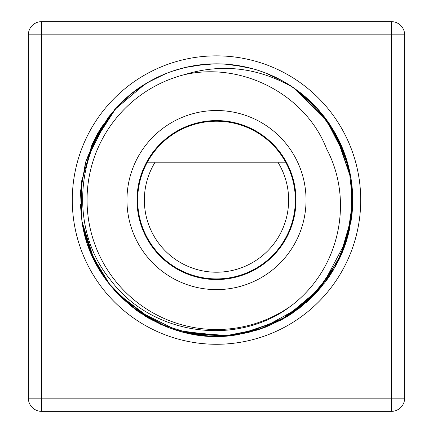 <?xml version="1.0" encoding="UTF-8"?>
<svg xmlns="http://www.w3.org/2000/svg" width="433" height="433" viewBox="0 0 433 433"><rect width="100%" height="100%" fill="white"/><g stroke="black" fill="none" stroke-linecap="round" stroke-linejoin="round"><path stroke-width="0.65" d="M404.644 34.851L41.563 34.851L41.563 398.149L404.644 398.149L404.644 34.851A13.201 13.201 0 0 0 391.437 21.65L41.563 21.65L41.563 34.851L28.356 34.851L28.356 398.149A13.201 13.201 0 0 0 41.563 411.35L391.437 411.35L391.437 21.65M41.563 411.35L41.563 398.149L28.356 398.149M72.289 200.068A144.211 144.211 0 0 0 216.5 344.278A144.211 144.211 0 0 0 360.711 200.068A144.211 144.211 0 0 0 216.5 55.857A144.211 144.211 0 0 0 72.289 200.068A144.211 144.211 0 0 0 216.5 344.278A144.211 144.211 0 0 0 360.711 200.068A144.211 144.211 0 0 0 216.5 55.857A144.211 144.211 0 0 0 72.289 200.068M28.356 34.851A13.201 13.201 0 0 1 41.563 21.65M404.644 398.149A13.201 13.201 0 0 1 391.437 411.35M85.983 161.044L80.576 190.975L81.951 221.377L94.085 259.832M115.037 290.971L104.169 277.136L115.308 291.274M136.189 310.104L138.279 311.598M148.07 317.86L163.744 325.665M187.586 333.194L204.636 335.775M210.259 336.149L215.672 336.289M247.032 332.831L260.893 328.858L301.352 306.64M351.087 178.997L346.584 159.615L351.049 178.759L349.702 171.522M310.64 101.598L293.498 87.693L325.876 118.858L346.351 158.873L341.193 145.212M331.115 126.441L323.749 116.071M283.75 81.593L278.522 78.779M245.554 66.974L225.506 64.138L245.554 66.974M185.189 67.488L204.733 64.349M204.614 64.36L185.162 67.494M164.962 73.962L147.626 82.535M130.918 94.08L130.614 94.324M115.941 108.163L93.155 142.24M305.904 302.851L313.773 295.441L299.219 308.301M302.846 94.697L293.493 87.688L316.236 107.276M268.065 73.978L283.767 81.604L266.143 73.209M246.041 67.083L226.042 64.176L246.041 67.083M205.653 64.273L185.254 67.472M116.288 107.79L130.961 94.042L116.271 107.806L92.256 144.194M86.167 160.432L107.752 118.02L86.043 160.849M91.753 145.336L81.388 182.65L81.951 221.377L81.631 180.864L81.951 221.377L91.255 253.646L108.169 282.662L131.664 306.656L160.318 324.171L192.387 334.141L225.923 335.97L258.885 329.535L289.266 315.229L315.229 293.931L335.196 266.923L347.943 235.855L352.706 202.612L349.187 169.211L337.61 137.694L318.672 109.966L293.531 87.71A136.227 136.227 0 0 0 145.142 84.024L129.997 94.827M352.17 212.397L352.695 197.026M115.844 108.277L100.846 128.081M351.72 216.619L339.651 258.306L315.045 294.126L280.129 320.523L239.005 334.422C167.078 348.435 91.509 293.964 81.951 221.377L90.048 250.734L104.483 277.585M117.186 293.309L153.369 320.783M298.364 308.956L324.718 282.809L342.893 250.886L351.856 215.434L351.158 179.462M351.85 215.477L340.701 256.033L318.114 290.803L285.829 317.335L247.259 332.777M167.317 327.104L136.195 310.109L110.518 285.656L92.018 255.394L81.951 221.377L89.322 248.894L102.28 274.305M115.102 291.046L136.931 310.64L162.44 325.107M182.06 331.867L228.602 335.754M352.581 193.724L352.722 198.969L351.098 221.068M346.936 239.362L322.006 286.245M315.294 293.861L299.284 308.253M282.684 319.137L265.164 327.305M248.039 332.593L247.546 332.712M227.785 335.824L186.737 333.004L224.326 336.068L261.786 328.544M93.468 258.555L81.951 221.377L90.037 250.718L104.429 277.515M117.148 293.271L140.357 313.027L167.371 327.126M268.168 326.119L285.65 317.438M302.153 305.996L318.049 290.873M329.232 276.546L333.794 269.353M340.674 256.092L347.434 237.679M351.699 216.765L351.423 181.259M351.374 180.918L351.217 179.836M352.706 197.773L352.727 199.332M347.591 237.116L352.727 200.355L347.326 238.047M338.839 259.995L340.381 256.737L316.496 292.578L282.359 319.316L292.762 312.945M246.983 332.842L264.579 327.527L238.155 334.563M306.602 302.239L333.004 270.668M351.06 178.807L352.094 213.204L344.457 246.805M338.79 260.098L329.659 275.918M290.364 314.531L302.169 305.985L285.466 317.546M267.199 326.509L264.217 327.662L267.199 326.509M247.194 332.793L228.727 335.743M209.28 336.1L187.37 333.145M167.739 327.267L148.93 318.352M86.616 241.149L85.913 238.854M83.196 228.137L82.07 222.134M85.94 238.951L86.584 241.051M329.805 275.697L330.006 275.393M346.93 239.389L348.711 232.916M352.624 205.35L352.695 196.972M222.605 336.16L177.113 330.471L136.178 310.093M329.773 124.385L343.353 150.408L351.098 179.067M352.727 199.499L351.114 220.982M347.759 236.521L349.485 229.614M341.918 253.245L335.862 265.727L345.204 244.71M322.065 286.17L313.303 295.923M289.336 315.186L284.99 317.827M266.652 326.726L256.596 330.26M346.627 159.755L351.049 178.759L351.829 215.694M351.434 218.817L351.38 219.195M351.017 221.582L350.86 222.551M346.99 239.184L340.219 257.088M333.437 269.954L327.743 278.695M282.148 319.435L265.175 327.299M247.221 332.788L227.016 335.889M209.155 336.095L187.646 333.204M167.755 327.278L149.093 318.45M148.746 318.25L116.975 293.087M104.348 277.396L93.966 259.589M91.688 254.658L83.553 229.782M309.357 299.744L322.152 286.061M351.639 217.236L352.716 198.173M86.568 241.002L82.687 225.593M351.607 217.518L347.629 236.992M336.598 264.368L335.164 266.977M320.848 287.642L284.611 318.044M222.156 336.176L218.492 336.279M187.354 333.139L181.411 331.7M148.714 318.233L144.357 315.625M335.927 134.528L351.049 178.759L337.35 137.191M329.372 123.789L325.74 118.674M315.56 106.55L293.698 87.829M283.675 81.556L265.348 72.901M245.884 67.045L225.804 64.16M205.318 64.3L202.514 64.56M185.07 67.516L171.674 71.429M165.72 73.659L147.561 82.573M145.087 84.056L114.637 109.614L92.862 142.868L81.577 181.254L81.951 221.377L81.534 181.562L92.781 143.052L114.55 109.717L145.077 84.067L114.593 109.668L92.759 143.09L81.534 181.579L81.951 221.377L80.538 191.602L85.626 162.256M183.56 74.877A129.451 129.451 0 0 0 99.108 254.631A129.451 129.451 0 0 0 290.965 305.958C339.797 269.294 354.167 200.733 326.596 148.898C306.163 95.374 242.507 60.945 183.56 74.877C221.539 63.11 258.198 67.391 293.531 87.71L329.161 123.481M283.788 81.621L265.467 72.944M246.004 67.072L225.966 64.171M205.486 64.284L185.102 67.505M165.514 73.74L147.312 82.719M147.436 82.643L165.65 73.686M185.129 67.499L205.264 64.306M225.533 64.138L245.614 66.985M265.25 72.863L268.693 74.232M279.139 79.093L283.875 81.669M130.171 94.686L145.142 84.024C78.665 123.708 62.13 221.658 110.588 280.021C151.794 335.515 237.181 347.223 290.965 305.958M176.209 69.935L185.762 67.353L173.747 70.72M203.207 64.49L214.459 63.857L203.196 64.49M242.778 66.395L252.91 68.798L233.869 64.95M271.361 75.374L274.311 76.717L271.361 75.374M315.603 106.599L301 93.214L288.649 84.516L301.682 93.755M313.227 104.142L320.009 111.498M350.947 178.104L346.297 158.7M339.483 141.477L329.6 124.125M317.227 108.347L305.996 97.36M116.055 108.044L91.092 146.857M85.485 162.754L80.522 191.857L81.951 221.377L81.566 181.335L92.911 142.766L114.669 109.581L145.06 84.078L114.669 109.581L92.911 142.766L81.566 181.335L81.951 221.377L81.28 183.538M147.685 82.497L165.834 73.615L147.685 82.497M185.27 67.467L192.052 66.049L185.27 67.467M205.583 64.279L194.601 65.61L202.909 64.517M301.98 93.993L305.828 97.214M315.684 106.686L328.831 122.999M350.968 178.244L346.059 157.975L351.022 178.575M338.779 140.016L333.253 129.884M328.555 122.599L314.905 105.863M300.426 92.759L293.509 87.699M283.864 81.658L265.575 72.988M246.144 67.104L226.086 64.176M329.015 123.27L334.152 131.394M339.618 141.759L346.66 159.858M350.887 177.757L346.584 159.615L350.99 178.385M346.514 159.404L339.764 142.073M330.07 124.839L329.01 123.259M317.205 108.326L307.993 99.13M288.427 84.375L277.174 78.097M252.937 68.804L233.917 64.955M214.524 63.851L195.207 65.513M150.321 80.993L135.87 90.264M120.515 103.395L107.909 117.814M97.777 133.261L91.109 146.83M85.366 163.165L80.511 192.036L81.94 221.306M86.189 160.351L98.242 132.444L116.125 107.969M158.413 76.841L165.893 73.588L147.707 82.487M225.555 64.138L245.592 66.98L225.555 64.138M265.185 72.836L283.842 81.648L265.185 72.836M328.577 122.626L346.351 158.873L328.544 122.582M145.071 84.072L114.675 109.571L92.916 142.755L81.577 181.254L81.951 221.377L80.587 190.861L86.048 160.822M95.796 136.909L116.239 107.839M301.173 93.349L310.65 101.609M346.335 158.835L325.919 118.918L293.498 87.688M150.175 81.074L165.779 73.632M339.499 141.504L346.362 158.916M85.891 161.352L80.57 191.121L81.951 221.377L80.332 204.046M81.22 184.009L81.377 182.748M85.864 161.449L97.138 134.409M108.201 117.43L120.255 103.655M137.142 89.344L150.608 80.836M171.49 71.488L176.339 69.892M202.833 64.528L214.736 63.851M244.207 66.687L253.083 68.842M278.5 78.763L288.53 84.44M310.688 101.647L318.087 109.305M329.188 123.519L334.953 132.79M339.375 141.245L339.596 141.71M92.895 142.798L101.187 127.54M114.339 109.95L123.643 100.386M147.924 82.357L152.941 79.575M181.887 68.311L190.774 66.287M220.835 63.911L229.441 64.452M260.006 70.974L265.97 73.139M288.189 84.229L289.861 85.279M316.972 108.071L324.382 116.883M334.877 132.65L335.202 133.223A136.227 136.227 0 0 1 351.363 219.304M347.001 239.146A136.227 136.227 0 0 1 341.767 253.597M329.394 276.303A136.227 136.227 0 0 1 325.811 281.363M126.956 200.068A89.544 89.544 0 0 0 216.5 289.612A89.544 89.544 0 0 0 306.044 200.068A89.544 89.544 0 0 0 216.5 110.523A89.544 89.544 0 0 0 126.956 200.068M295.983 200.068A79.483 79.483 0 0 0 216.5 120.585A79.483 79.483 0 0 0 137.017 200.068A79.483 79.483 0 0 0 216.5 279.55A79.483 79.483 0 0 0 295.983 200.068M147.339 162.202A78.844 78.844 0 0 0 216.5 278.912A78.844 78.844 0 0 0 285.661 162.202A78.844 78.844 0 0 0 147.339 162.202L155.095 162.202A72.138 72.138 0 0 0 263.399 254.88A72.138 72.138 0 0 0 277.905 162.202L285.661 162.202M155.095 162.202L277.905 162.202"/></g></svg>
